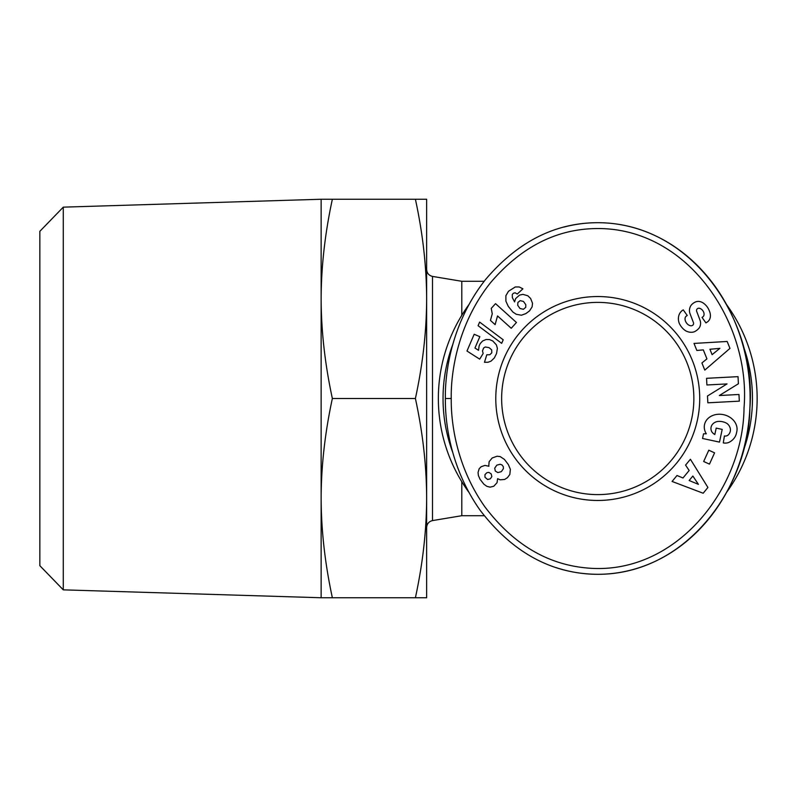 <?xml version="1.0" encoding="UTF-8"?>
<svg xmlns="http://www.w3.org/2000/svg" width="797" height="797" viewBox="0 0 797 797"><rect width="100%" height="100%" fill="white"/><g stroke="black" fill="none" stroke-linecap="round" stroke-linejoin="round"><path stroke-width="1.2" d="M484.178 281.291L461.792 281.291L461.792 315.293M726.585 492.357A159.4 159.4 0 0 0 726.585 304.643M468.915 304.643A159.4 159.4 0 0 0 468.935 492.387M501.642 398.5A96.108 96.108 0 0 1 597.75 302.392A96.108 96.108 0 0 1 693.858 398.5A96.108 96.108 0 0 1 597.75 494.608A96.108 96.108 0 0 1 501.642 398.5M699.716 398.5A101.966 101.966 0 0 1 597.75 500.466A101.966 101.966 0 0 1 495.784 398.5A101.966 101.966 0 0 1 597.75 296.534A101.966 101.966 0 0 1 699.716 398.5M699.099 308.23A2.311 2.311 0 0 0 696.668 311.348L700.025 320.165A8.657 8.657 0 0 1 699.696 327.089A12.363 10.57 54.7 0 1 699.218 327.936A9.006 5.529 -35.3 0 1 694.137 331.851A12.354 10.53 -124.7 0 1 685.609 330.765A13.2 9.195 -124.7 0 1 679.313 323.452A12.363 10.52 54.1 0 1 682.342 310.471A12.363 10.52 54.1 0 1 682.441 310.402L683.238 309.844L687.233 315.473L686.227 316.19A5.589 3.706 -125.3 0 0 686.078 322.337A5.589 3.706 -125.3 0 0 691.896 325.674A2.311 2.311 0 0 0 693.44 322.626L690.013 313.62A8.657 8.657 0 0 1 689.634 308.728A11.756 10.022 -125.3 0 1 691.049 305.361A9.006 6.964 -35.3 0 1 695.452 301.983A11.666 8.887 -112.3 0 1 695.602 301.924A11.666 8.887 -112.3 0 1 704.638 304.115A55.113 29.987 -41.9 0 1 706.142 305.58A55.113 29.987 -41.9 0 1 709.38 310.979A11.855 8.877 46.5 0 1 708.184 321.311A11.855 8.877 46.5 0 1 706.829 322.307L705.953 322.924L702.037 317.415L702.944 316.768A4.971 3.427 -125.3 0 0 703.542 311.926A4.971 3.427 -125.3 0 0 699.099 308.23M725.32 436.059A4.334 4.334 0 0 0 728.408 434.763A9.813 8.1 13.2 0 0 730.251 431.476A9.813 8.1 13.2 0 0 727.233 423.655A8.867 4.951 9.8 0 0 717.499 421.483A9.823 7.87 12.3 0 0 711.093 427.132A9.823 7.87 12.3 0 0 711.87 431.924A13.35 11.198 -59.6 0 0 714.68 434.445A13.35 11.198 -59.6 0 0 714.819 434.524L716.194 428.109L722.202 429.394L719.482 442.106L702.536 438.47L703.542 433.797L706.321 433.787A16.508 13.679 12.1 0 1 704.528 424.592A16.508 13.679 12.1 0 1 723.537 414.679A16.508 13.679 12.1 0 1 736.807 431.516L736.388 433.438A16.508 14.007 10.2 0 1 728.348 442.634A10.68 10.68 0 0 1 723.287 442.923L724.403 435.959A4.334 4.334 0 0 0 725.32 436.059M556.027 567.594A175.808 152.366 -90 0 0 597.75 574.308C685.689 574.488 748.503 488.77 749.887 408.164C756.951 321.57 693.27 222.841 597.75 222.692C555.33 222.752 518.07 241.531 485.971 279.03C451.63 322.048 444.865 372.508 445.384 398.5C445.085 423.207 450.524 468.208 480.013 510.1C512.561 552.6 551.803 574.009 597.75 574.308A175.808 152.366 -90 0 0 750.116 398.5A175.808 152.366 -90 0 0 597.75 222.692A175.808 152.366 -90 0 0 564.206 227.006M742.814 344.722A154.708 154.708 0 0 1 742.814 452.278M452.726 452.377A154.708 154.708 0 0 1 452.696 344.693M426.634 498.125C426.564 466.046 422.818 432.831 415.406 398.5C422.818 364.169 426.564 330.954 426.634 298.875L426.634 597.75L415.406 597.75C422.818 563.419 426.564 530.204 426.634 498.125M321.141 498.125L321.141 199.25L332.359 199.25C324.947 233.641 321.211 266.846 321.141 298.875C321.211 330.904 324.947 364.109 332.359 398.5C324.947 432.891 321.211 466.096 321.141 498.125C321.211 530.154 324.947 563.359 332.359 597.75L321.141 597.75L321.141 498.125M63.282 207.15L39.85 231.309L39.85 565.691L63.282 589.85L63.282 207.15L321.141 199.25M461.792 481.707L461.792 515.709L432.502 520.59L432.502 276.41C428.886 275.513 426.923 273.202 426.634 269.476M426.634 199.25L426.634 298.875C426.564 266.796 422.818 233.581 415.406 199.25L426.634 199.25M332.359 199.25L415.406 199.25M332.359 398.5L415.406 398.5M332.359 597.75L415.406 597.75M488.81 465.538L489.139 461.682L492.177 457.996L497.049 456.223L500.217 456.611L504.441 459.421L508.347 464.561L510.349 469.313L509.831 474.474L507.46 477.652L504.64 479.465L500.137 479.824L497.627 478.668L497.039 482.693L493.742 486.28L490.065 487.146L486.837 486.319L483.849 484.168L480.013 479.256L478.389 475.48L478.051 472.491L479.186 468.726L481.199 466.693L484.955 465.428L488.93 466.245L488.81 465.538M484.974 477.264L487.625 479.495L490.314 478.828L491.849 476.616L491.191 473.926L488.88 472.382L486.977 472.661L484.994 474.564L484.974 477.264M503.315 466.723L502.1 465L500.267 464.262L496.83 465.139L494.728 468.098L495.286 471.057L497.876 472.591L501.373 471.625L503.375 468.706L503.315 466.723M491.251 308.389L495.525 303.647L516.446 322.486L511.236 328.274L497.527 315.931L495.116 324.628L490.424 320.394L492.257 313.849L491.251 308.389M479.635 322.088L503.206 339.791L501.672 343.348L478.08 325.704L479.635 322.088M508.496 291.244L515.27 286.98L519.186 286.95L522.902 288.803L517.263 294.043L515.121 292.798L513.318 293.286L512.262 294.581L512.381 297.689L514.583 301.904L515.639 298.556L519.564 295.109L522.952 294.362L527.853 295.787L530.613 298.467L532.516 303.258L532.127 306.845L529.547 310.87L525.881 313.6L521.377 315.223L516.187 314.257L512.86 312.025L508.227 306.297L505.896 301.166L505.886 295.717L508.496 291.244M523.42 309.276L525.751 307.343L525.801 304.713L523.47 301.435L520.122 300.638L517.881 302.501L517.741 305.331L519.993 308.499L523.42 309.276M466.982 351.029L474.185 334.262L479.834 336.693L474.952 348.04L478.519 350.301L479.136 345.808L480.292 343.487L482.663 340.947L486.07 339.502L489.537 339.582L492.785 340.977L496.411 344.912L497.378 348.339L496.541 353.539L494.339 357.943L491.062 361.131L488.013 362.256L484.466 362.296L486.768 354.814L489.876 354.715L491.779 352.842L491.699 349.893L489.049 347.631L485.224 346.984L483.6 348.01L482.494 350.939L483.141 353.509L479.684 359.148L466.982 351.029M451.241 398.5C450.943 422.49 456.273 466.225 484.785 506.703C512.74 543.654 546.413 564.047 585.815 567.882C674.152 576.898 743.242 490.314 744.029 407.885C751.192 322.387 686.705 225.77 594.094 228.6C554.931 229.695 520.411 247.728 490.544 282.696C457.358 324.23 450.723 373.265 451.241 398.5L445.384 398.5M696.847 350.461L694.008 343.427L727.153 341.465L729.962 348.399L704.797 370.107L701.908 362.964L706.939 358.869L703.303 349.873L696.847 350.461M685.569 465.109L690.401 459.251L707.915 487.465L703.163 493.233L672.09 481.448L676.992 475.51L682.989 477.981L689.166 470.489L685.569 465.109M708.782 450.215L714.58 452.835L709.469 464.123L703.671 461.503L708.782 450.215M719.342 395.521L738.968 394.485L739.317 401.15L707.846 402.814L707.487 395.989L727.033 383.915L706.909 384.981L706.56 378.306L738.022 376.652L738.401 383.755L719.342 395.521M692.852 476.028L689.146 480.521L698.391 484.337L692.852 476.028M709.928 349.265L712.11 354.665L719.87 348.349L709.928 349.265M461.792 281.291L432.502 276.41M432.502 520.59C428.886 521.487 426.923 523.798 426.634 527.524M63.282 589.85L321.141 597.75M461.792 515.709L484.187 515.709"/></g></svg>
